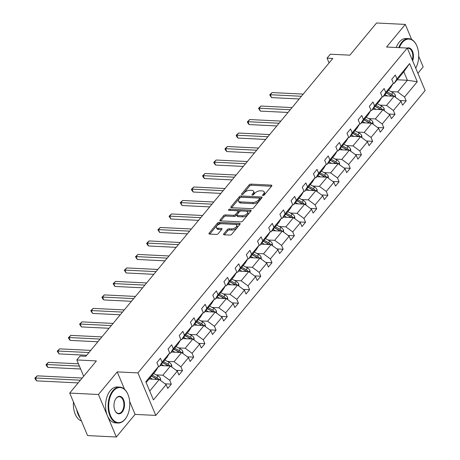 <?xml version="1.0" encoding="UTF-8"?>
<svg xmlns="http://www.w3.org/2000/svg" width="460" height="460" viewBox="0 0 460 460"><rect width="100%" height="100%" fill="white"/><g stroke="black" fill="none" stroke-linecap="round" stroke-linejoin="round"><path stroke-width="0.69" d="M262.936 195.598A0.989 0.494 -22.8 0 0 264.218 195.046L271.693 186.024A1.414 0.707 -22.8 0 0 271.866 185.426A1.414 0.707 -22.8 0 0 271.268 185.121L250.941 184.121A1.414 0.707 -22.8 0 0 249.113 184.914L241.632 193.93A0.989 0.494 -22.8 0 0 241.511 194.356A0.989 0.494 -22.8 0 0 241.931 194.568A0.989 0.494 -22.8 0 0 243.213 194.011L244.179 192.843A4.519 2.26 -22.8 0 1 250.044 190.308L251.741 190.388A4.519 2.26 -22.8 0 1 253.655 191.354A4.519 2.26 -22.8 0 1 253.103 193.28L252.137 194.448A0.989 0.494 -22.8 0 0 252.017 194.873A0.989 0.494 -22.8 0 0 252.431 195.08A0.989 0.494 -22.8 0 0 253.719 194.528L254.685 193.361A4.519 2.26 -22.8 0 1 260.55 190.82L262.24 190.906A4.519 2.26 -22.8 0 1 264.155 191.872A4.519 2.26 -22.8 0 1 263.603 193.798L262.637 194.965A0.989 0.494 -22.8 0 0 262.516 195.391A0.989 0.494 -22.8 0 0 262.936 195.598M411.648 39.485L405.312 24.415L376.55 23L349.882 55.165L330.326 54.205L327.06 58.138L329.078 62.928M417.887 73.301L423.177 66.918L418.698 56.264M124.516 389.24L117.219 371.881L98.474 394.496L116.34 437L87.578 435.585L69.713 393.081L96.381 360.916L76.826 359.95L83.674 376.24M98.474 394.496L69.713 393.081M223.727 233.887A1.414 0.707 -22.8 0 0 223.554 234.491A1.414 0.707 -22.8 0 0 224.152 234.79L229.856 235.071A1.414 0.707 -22.8 0 0 231.69 234.278L239.993 224.261A1.414 0.707 -22.8 0 0 240.166 223.658A1.414 0.707 -22.8 0 0 239.568 223.359L219.242 222.358A1.414 0.707 -22.8 0 0 217.407 223.152L209.105 233.168A1.414 0.707 -22.8 0 0 208.932 233.766A1.414 0.707 -22.8 0 0 209.53 234.071L216.418 234.41A1.414 0.707 -22.8 0 0 218.253 233.617L221.806 229.327A1.414 0.707 -22.8 0 0 221.979 228.729A1.414 0.707 -22.8 0 0 221.381 228.424L217.965 228.258A3.778 1.892 -22.8 0 1 216.361 227.453A3.778 1.892 -22.8 0 1 217.804 224.957A3.778 1.892 -22.8 0 1 221.731 223.715L235.112 224.376A3.778 1.892 -22.8 0 1 236.71 225.181A3.778 1.892 -22.8 0 1 235.267 227.671A3.778 1.892 -22.8 0 1 231.345 228.913L229.114 228.804A1.414 0.707 -22.8 0 0 227.28 229.597L223.727 233.887L224.106 234.784M76.826 359.95L80.086 356.017L85.836 356.299L332.816 58.42L327.06 58.138M117.219 371.881L137.925 372.905L407.272 48.047L425.138 90.551L155.796 415.409L137.925 372.905M405.312 24.415L386.561 47.023L407.272 48.047M251.741 208.673A1.414 0.707 -22.8 0 0 253.575 207.88L261.878 197.863A1.414 0.707 -22.8 0 0 262.05 197.265A1.414 0.707 -22.8 0 0 261.452 196.96L241.126 195.96A1.414 0.707 -22.8 0 0 239.292 196.754L230.989 206.77A1.414 0.707 -22.8 0 0 230.816 207.374A1.414 0.707 -22.8 0 0 231.414 207.673L251.741 208.673M250.936 211.065L242.633 221.082A1.414 0.707 -22.8 0 1 240.798 221.869L220.472 220.875A1.414 0.707 -22.8 0 1 219.874 220.57A1.414 0.707 -22.8 0 1 220.047 219.966L223.6 215.683A1.414 0.707 -22.8 0 1 225.434 214.889L233.68 215.291A1.414 0.707 -22.8 0 0 235.508 214.498L237.866 211.657A1.414 0.707 -22.8 0 0 238.038 211.054A1.414 0.707 -22.8 0 0 237.44 210.755L228.861 210.329A0.989 0.494 -22.8 0 1 228.442 210.122A0.989 0.494 -22.8 0 1 228.821 209.467A0.989 0.494 -22.8 0 1 229.845 209.145L250.51 210.157A1.414 0.707 -22.8 0 1 251.108 210.461A1.414 0.707 -22.8 0 1 250.936 211.065M165.065 383.812L171.327 384.123L167.745 388.447L166.123 384.594L153.439 399.901L145.809 381.748L158.493 366.447L155.693 371.03L146.142 382.553M162.081 362.123L169.677 352.958L166.876 357.546L159.275 366.712L162.081 362.123L160.459 358.271L156.877 362.595L158.493 366.447M169.677 352.958L168.061 349.105L171.643 344.787L173.265 348.634L180.861 339.468L179.245 335.622L182.827 331.298L184.448 335.144L192.044 325.979L190.428 322.132L194.017 317.808L195.632 321.655L203.228 312.49L201.612 308.643L205.2 304.319L206.816 308.166L214.412 299L212.796 295.153L216.384 290.829L218 294.676L225.595 285.51L223.98 281.664L227.568 277.34L229.183 281.186L236.785 272.021L235.163 268.174L238.751 263.85L240.367 267.703L247.969 258.537L246.347 254.685L249.935 250.361L251.551 254.213L259.152 245.048L257.531 241.195L261.119 236.871L262.735 240.724L270.336 231.558L268.715 227.706L272.303 223.387L273.918 227.234L281.52 218.069L279.898 214.222L283.486 209.898L285.102 213.745L292.704 204.579L291.082 200.732L294.67 196.408L296.286 200.255L303.887 191.09L302.266 187.243L305.854 182.919L307.47 186.766L315.071 177.6L313.45 173.754L317.038 169.429L318.653 173.276L326.255 164.111L324.634 160.264L328.221 155.94L329.837 159.787L337.439 150.621L335.817 146.774L339.405 142.451L341.021 146.303L348.622 137.137L347.001 133.285L350.589 128.961L352.205 132.813L359.806 123.648L358.185 119.795L361.773 115.471L363.388 119.324L370.99 110.159L369.368 106.306L372.956 101.988L374.572 105.834L382.174 96.669L380.552 92.822L384.14 88.498L385.756 92.345L393.357 83.179L391.736 79.333L395.324 75.009L396.94 78.855L409.63 63.549L417.26 81.702L404.57 97.008L406.186 100.855L402.603 105.179L400.988 101.332L393.386 110.498L395.002 114.344L391.42 118.668L389.804 114.822L382.202 123.987L383.818 127.834L380.236 132.158L378.62 128.305L371.019 137.477L372.634 141.323L369.052 145.648L367.436 141.795L359.835 150.96L361.451 154.813L357.868 159.137L356.253 155.284L348.651 164.45L350.267 168.302L346.685 172.621L345.069 168.774L337.467 177.939L339.083 181.786L335.501 186.11L333.885 182.263L326.284 191.429L327.899 195.276L324.317 199.6L322.702 195.753L315.1 204.918L316.716 208.765L313.134 213.089L311.518 209.242L303.916 218.408L305.532 222.255L301.95 226.579L300.334 222.732L292.733 231.897L294.348 235.744L290.766 240.068L289.15 236.221L281.549 245.387L283.164 249.234L279.582 253.558L277.966 249.711L270.365 258.877L271.981 262.723L268.398 267.047L266.783 263.195L259.181 272.36L260.797 276.213L257.215 280.537L255.593 276.684L247.997 285.85L249.613 289.702L246.031 294.02L244.409 290.174L236.814 299.339L238.429 303.186L234.847 307.51L233.226 303.663L225.63 312.829L227.246 316.675L223.663 320.999L222.042 317.153L214.446 326.318L216.062 330.165L212.48 334.489L210.858 330.642L203.262 339.808L204.878 343.654L201.296 347.978L199.674 344.132L192.079 353.297L193.695 357.144L190.112 361.468L188.491 357.621L180.895 366.787L182.511 370.633L178.928 374.957L177.307 371.111L169.711 380.276L171.327 384.123M160.241 365.545L170.447 366.045L162.852 375.21L156.193 374.883M162.852 375.21L169.711 380.276M170.447 366.045L177.307 371.111M158.361 366.666L159.275 366.712M171.425 352.055L181.631 352.555L174.035 361.721L167.377 361.393M174.035 361.721L180.895 366.787M181.631 352.555L188.491 357.621M180.861 339.468L178.06 344.057L170.459 353.222L173.265 348.634M169.544 353.176L170.459 353.222M182.608 338.566L192.815 339.066L185.219 348.231L178.56 347.904M185.219 348.231L192.079 353.297M192.815 339.066L199.674 344.132M192.044 325.979L189.244 330.567L181.642 339.733L184.448 335.144M180.728 339.687L181.642 339.733M193.792 325.076L203.998 325.577L196.403 334.742L189.744 334.414M196.403 334.742L203.262 339.808M203.998 325.577L210.858 330.642M203.228 312.49L200.428 317.078L192.826 326.243L195.632 321.655M191.912 326.197L192.826 326.243M204.982 311.587L215.182 312.087L207.586 321.252L200.928 320.925M207.586 321.252L214.446 326.318M215.182 312.087L222.042 317.153M214.412 299L211.611 303.589L204.01 312.754L206.816 308.166M203.096 312.708L204.01 312.754M216.165 298.097L226.366 298.603L218.77 307.769L212.112 307.441M218.77 307.769L225.63 312.829M226.366 298.603L233.226 303.663M225.595 285.51L222.795 290.099L215.194 299.264L218 294.676M214.279 299.218L215.194 299.264M227.349 284.608L237.55 285.114L229.954 294.279L223.295 293.952M229.954 294.279L236.814 299.339M237.55 285.114L244.409 290.174M236.785 272.021L233.979 276.609L226.377 285.775L229.183 281.186M225.463 285.729L226.377 285.775M238.533 271.118L248.733 271.624L241.138 280.79L234.479 280.462M241.138 280.79L247.997 285.85M248.733 271.624L255.593 276.684M247.969 258.537L245.163 263.12L237.561 272.286L240.367 267.703M236.647 272.245L237.561 272.286M249.717 257.635L259.917 258.135L252.321 267.3L245.663 266.972M252.321 267.3L259.181 272.36M259.917 258.135L266.783 263.195M259.152 245.048L256.346 249.63L248.745 258.796L251.551 254.213M247.831 258.756L248.745 258.796M260.9 244.145L271.101 244.645L263.505 253.811L256.847 253.483M263.505 253.811L270.365 258.877M271.101 244.645L277.966 249.711M270.336 231.558L267.53 236.147L259.929 245.312L262.735 240.724M259.014 245.266L259.929 245.312M272.084 230.655L282.285 231.156L274.689 240.321L268.03 239.993M274.689 240.321L281.549 245.387M282.285 231.156L289.15 236.221M281.52 218.069L278.714 222.657L271.112 231.823L273.918 227.234M270.198 231.777L271.112 231.823M283.268 217.166L293.474 217.666L285.873 226.832L279.214 226.504M285.873 226.832L292.733 231.897M293.474 217.666L300.334 222.732M292.704 204.579L289.898 209.168L282.296 218.333L285.102 213.745M281.382 218.287L282.296 218.333M294.452 203.677L304.658 204.177L297.056 213.342L290.398 213.014M297.056 213.342L303.916 218.408M304.658 204.177L311.518 209.242M303.887 191.09L301.082 195.678L293.48 204.844L296.286 200.255M292.566 204.798L293.48 204.844M305.635 190.187L315.842 190.687L308.24 199.853L301.582 199.525M308.24 199.853L315.1 204.918M315.842 190.687L322.702 195.753M315.071 177.6L312.265 182.189L304.664 191.354L307.47 186.766M303.749 191.308L304.664 191.354M316.819 176.697L327.025 177.203L319.424 186.369L312.766 186.041M319.424 186.369L326.284 191.429M327.025 177.203L333.885 182.263M326.255 164.111L323.449 168.699L315.847 177.865L318.653 173.276M314.933 177.819L315.847 177.865M328.003 163.208L338.209 163.714L330.608 172.88L323.949 172.552M330.608 172.88L337.467 177.939M338.209 163.714L345.069 168.774M337.439 150.621L334.633 155.21L327.031 164.375L329.837 159.787M326.117 164.329L327.031 164.375M339.187 149.718L349.393 150.224L341.791 159.39L335.133 159.062M341.791 159.39L348.651 164.45M349.393 150.224L356.253 155.284M348.622 137.137L345.816 141.72L338.215 150.886L341.021 146.303M337.301 150.845L338.215 150.886M350.37 136.235L360.577 136.735L352.975 145.9L346.317 145.573M352.975 145.9L359.835 150.96M360.577 136.735L367.436 141.795M359.806 123.648L357 128.231L349.404 137.396L352.205 132.813M348.484 137.356L349.404 137.396M361.554 122.745L371.76 123.245L364.159 132.411L357.5 132.083M364.159 132.411L371.019 137.477M371.76 123.245L378.62 128.305M370.99 110.159L368.184 114.747L360.588 123.912L363.388 119.324M359.668 123.866L360.588 123.912M372.738 109.256L382.944 109.756L375.343 118.921L368.684 118.594M375.343 118.921L382.202 123.987M382.944 109.756L389.804 114.822M382.174 96.669L379.368 101.257L371.772 110.423L374.572 105.834M370.852 110.377L371.772 110.423M383.922 95.766L394.128 96.266L386.526 105.432L379.868 105.104M386.526 105.432L393.386 110.498M394.128 96.266L400.988 101.332M393.357 83.179L390.551 87.768L382.956 96.933L385.756 92.345M382.036 96.887L382.956 96.933M397.181 79.77L407.387 80.27L397.71 91.942L391.052 91.615M397.71 91.942L404.57 97.008M417.26 81.702L407.387 80.27L403.817 71.771L394.139 83.444L396.94 78.855M116.34 437L135.085 414.391L155.796 415.409M393.219 83.398L394.139 83.444M149.718 391.052L159.263 379.534L149.057 379.034M403.817 71.771L409.63 63.549M159.263 379.534L166.123 384.594M399.924 100.55L406.186 100.855M388.74 114.034L395.002 114.344M377.556 127.523L383.818 127.834M366.373 141.013L372.634 141.323M355.189 154.502L361.451 154.813M344.005 167.992L350.267 168.302M332.822 181.481L339.083 181.786M321.638 194.971L327.899 195.276M310.454 208.46L316.716 208.765M299.27 221.95L305.532 222.255M288.086 235.434L294.348 235.744M276.903 248.923L283.164 249.234M265.719 262.413L271.981 262.723M254.535 275.902L260.797 276.213M243.351 289.392L249.613 289.702M232.168 302.881L238.429 303.186M220.984 316.371L227.246 316.675M209.8 329.86L216.062 330.165M198.617 343.35L204.878 343.654M187.433 356.834L193.695 357.144M176.249 370.323L182.511 370.633M135.085 414.391L129.662 401.488M263.689 195.431L264.086 194.948A4.519 2.26 -22.8 0 0 264.638 193.016L264.155 191.872M253.655 191.354L254.138 192.504A4.519 2.26 -22.8 0 1 253.586 194.43L253.184 194.913M271.503 186.26L251.424 185.271A1.414 0.707 -22.8 0 0 249.596 186.064L242.684 194.396M261.683 198.099L241.609 197.11A1.414 0.707 -22.8 0 0 239.775 197.903L231.667 207.684M259.52 198.72A0.989 0.494 -22.8 0 0 259.641 198.3A0.989 0.494 -22.8 0 0 259.227 198.087L241.385 197.213A0.989 0.494 -22.8 0 0 240.103 197.765L239.079 198.996A4.519 2.26 -22.8 0 0 238.527 200.928A4.519 2.26 -22.8 0 0 240.442 201.888L252.638 202.492A4.519 2.26 -22.8 0 0 258.503 199.95L259.52 198.72L260.003 199.87A0.989 0.494 -22.8 0 0 260.124 199.45L259.641 198.3M238.527 200.928L239.01 202.072A4.519 2.26 -22.8 0 0 240.925 203.038L240.442 201.888M260.003 199.87L258.986 201.1A4.519 2.26 -22.8 0 1 253.121 203.642L240.925 203.038M220.725 220.886L224.083 216.833L223.6 215.683M238.038 211.054L238.521 212.204A1.414 0.707 -22.8 0 1 238.349 212.808L235.992 215.648A1.414 0.707 -22.8 0 1 234.163 216.441L225.917 216.039A1.414 0.707 -22.8 0 0 224.083 216.833M250.74 211.295L230.328 210.289A0.989 0.494 -22.8 0 0 229.787 210.375M242.23 215.717A3.778 1.892 -22.8 0 0 246.152 214.469A3.778 1.892 -22.8 0 0 247.595 211.98A3.778 1.892 -22.8 0 0 245.996 211.174L241.281 210.945A1.414 0.707 -22.8 0 0 239.447 211.738L237.09 214.578A1.414 0.707 -22.8 0 0 236.917 215.182A1.414 0.707 -22.8 0 0 237.515 215.481L242.23 215.717L242.713 216.861A3.778 1.892 -22.8 0 0 246.635 215.619A3.778 1.892 -22.8 0 0 248.078 213.13L247.595 211.98M236.917 215.182L237.4 216.332A1.414 0.707 -22.8 0 0 237.998 216.631L237.515 215.481M242.713 216.861L237.998 216.631M236.71 225.181L237.193 226.331A3.778 1.892 -22.8 0 1 235.75 228.821A3.778 1.892 -22.8 0 1 231.828 230.063L229.597 229.954A1.414 0.707 -22.8 0 0 227.763 230.748L224.405 234.801M216.361 227.453L216.844 228.597A3.778 1.892 -22.8 0 0 218.448 229.408L217.965 228.258M221.611 229.563L218.448 229.408M239.798 224.492L219.725 223.508A1.414 0.707 -22.8 0 0 217.89 224.302L209.783 234.082M395.502 97.284L395.341 95.203A3.812 2.386 -140.3 0 0 392.921 92.65L388.522 90.218M387.469 95.939L384.934 94.541M384.738 95.806L384.157 95.484M303.232 94.104L272.107 92.569L270.319 94.731L271.526 97.606L299.195 98.969M393.61 96.243L393.472 95.979A3.812 2.386 -140.3 0 0 391.558 94.288L387.159 91.862M386.377 92.799L391.259 95.496A1.943 1.213 39.7 0 1 391.816 95.898L393.472 95.979M386.296 92.897L390.695 95.329A3.812 2.386 39.7 0 1 391.845 96.157M271.526 97.606L269.721 94.869L270.319 94.731L301.438 96.266M269.721 94.869L272.107 92.569M415.725 68.16A17.555 10.522 92.8 0 0 416.599 45.385A17.555 10.522 92.8 0 0 402.27 42.602A17.555 10.522 92.8 0 0 399.389 47.656M398.751 47.627A17.986 10.781 -87.2 0 1 401.775 42.239A17.986 10.781 -87.2 0 1 408.698 38.634A17.986 10.781 -87.2 0 1 416.467 45.091A17.986 10.781 -87.2 0 1 416.536 45.241M396.215 47.501A17.986 10.781 -87.2 0 1 399.245 42.119A17.986 10.781 -87.2 0 1 406.168 38.514L408.698 38.634M407.278 48.058A8.78 5.261 -87.2 0 1 412.534 51.342A8.78 5.261 -87.2 0 1 412.643 60.829M412.286 59.978A8.343 5.002 92.8 0 0 408.227 48.265A8.343 5.002 92.8 0 0 407.393 48.34M125.137 419.094A17.555 10.522 92.8 0 0 126.54 417.088A17.555 10.522 92.8 0 0 127.684 393.846A17.555 10.522 92.8 0 0 113.35 391.063A17.555 10.522 92.8 0 0 110.498 415.627A17.555 10.522 92.8 0 0 125.137 419.094M126.46 417.226A17.986 10.781 -87.2 0 1 126.379 417.364A17.986 10.781 -87.2 0 1 124.936 419.422A17.986 10.781 -87.2 0 1 118.013 423.027A17.986 10.781 -87.2 0 1 108.445 410.51A17.986 10.781 -87.2 0 1 112.861 390.701A17.986 10.781 -87.2 0 1 119.784 387.096A17.986 10.781 -87.2 0 1 127.546 393.553A17.986 10.781 -87.2 0 1 127.615 393.702M122.187 412.085A8.78 5.261 -87.2 0 1 115.023 410.699A8.78 5.261 -87.2 0 1 115.592 399.079A8.78 5.261 -87.2 0 1 116.299 398.072A8.78 5.261 -87.2 0 1 123.619 399.803A8.78 5.261 -87.2 0 1 122.187 412.085M114.954 410.544A8.343 5.002 92.8 0 0 118.49 413.402A8.343 5.002 92.8 0 0 121.699 411.729A8.343 5.002 92.8 0 0 123.751 402.534A8.343 5.002 92.8 0 0 119.307 396.727A8.343 5.002 92.8 0 0 116.098 398.4A8.343 5.002 92.8 0 0 115.512 399.217M118.013 423.027L115.483 422.907A17.986 10.781 -87.2 0 1 105.915 410.383A17.986 10.781 -87.2 0 1 110.331 390.58A17.986 10.781 -87.2 0 1 117.254 386.975L119.784 387.096M80.172 417.956A17.986 10.781 -87.2 0 1 76.716 409.751M81.431 420.957A17.986 10.781 -87.2 0 1 73.445 401.954M384.318 110.774L384.157 108.692A3.812 2.386 -140.3 0 0 381.737 106.133L377.338 103.707M376.286 109.428L373.75 108.031M373.554 109.296L372.974 108.974M292.048 107.588L260.923 106.059L259.135 108.221L260.343 111.096L288.012 112.453M382.427 109.733L382.289 109.468A3.812 2.386 -140.3 0 0 380.374 107.778L375.975 105.351M375.193 106.289L380.075 108.985A1.943 1.213 39.7 0 1 380.633 109.382L382.289 109.468M375.113 106.386L379.511 108.819A3.812 2.386 39.7 0 1 380.661 109.647M260.343 111.096L258.537 108.359L259.135 108.221L290.254 109.75M258.537 108.359L260.923 106.059M373.135 124.263L372.974 122.182A3.812 2.386 -140.3 0 0 370.547 119.623L366.154 117.196M365.102 122.918L362.566 121.52M362.371 122.785L361.79 122.458M280.864 121.078L249.74 119.548L247.952 121.71L249.159 124.579L276.828 125.942M371.243 123.222L371.105 122.952A3.812 2.386 -140.3 0 0 369.19 121.267L364.791 118.841M364.009 119.778L368.891 122.475A1.943 1.213 39.7 0 1 369.449 122.872L371.105 122.952M363.929 119.876L368.328 122.308A3.812 2.386 39.7 0 1 369.478 123.13M249.159 124.579L247.836 122.998L247.353 121.848L247.952 121.71L279.07 123.24M247.353 121.848L249.74 119.548M361.951 137.753L361.79 135.671A3.812 2.386 -140.3 0 0 359.363 133.112L354.971 130.686M353.918 136.407L351.382 135.01M351.187 136.275L350.606 135.947M269.681 134.567L238.556 133.038L236.768 135.2L237.975 138.069L265.644 139.432M360.059 136.706L359.921 136.442A3.812 2.386 -140.3 0 0 358.006 134.757L353.608 132.33M352.826 133.268L357.707 135.964A1.943 1.213 39.7 0 1 358.265 136.361L359.921 136.442M352.745 133.365L357.144 135.792A3.812 2.386 39.7 0 1 358.294 136.62M237.975 138.069L236.653 136.488L236.17 135.338L236.768 135.2L267.887 136.729M236.17 135.338L238.556 133.038M350.767 151.242L350.606 149.161A3.812 2.386 -140.3 0 0 348.18 146.602L343.787 144.175M342.734 149.897L340.199 148.499M340.003 149.759L339.422 149.437M258.497 148.057L227.372 146.527L225.584 148.689L226.791 151.558L254.46 152.921M348.875 150.196L348.737 149.931A3.812 2.386 -140.3 0 0 346.823 148.246L342.424 145.814M341.642 146.757L346.524 149.454A1.943 1.213 39.7 0 1 347.081 149.851L348.737 149.931M341.561 146.855L345.96 149.281A3.812 2.386 39.7 0 1 347.11 150.109M226.791 151.558L225.469 149.977L224.986 148.827L225.584 148.689L256.703 150.219M224.986 148.827L227.372 146.527M339.584 164.732L339.422 162.644A3.812 2.386 -140.3 0 0 336.996 160.091L332.603 157.665M331.551 163.386L329.015 161.989M328.82 163.248L328.239 162.926M247.313 161.546L216.189 160.017L214.4 162.179L215.608 165.048L243.277 166.411M337.692 163.685L337.554 163.421A3.812 2.386 -140.3 0 0 335.639 161.736L331.24 159.304M330.458 160.247L335.34 162.943A1.943 1.213 39.7 0 1 335.898 163.34L337.554 163.421M330.378 160.344L334.776 162.771A3.812 2.386 39.7 0 1 335.926 163.599M215.608 165.048L214.285 163.467L213.802 162.317L214.4 162.179L245.519 163.708M213.802 162.317L216.189 160.017M328.4 178.215L328.239 176.134A3.812 2.386 -140.3 0 0 325.812 173.581L321.419 171.155M320.367 176.876L317.831 175.473M317.636 176.738L317.049 176.416M236.13 175.036L205.005 173.506L203.216 175.668L204.424 178.537L232.093 179.9M326.508 177.175L326.37 176.91A3.812 2.386 -140.3 0 0 324.455 175.225L320.056 172.793M319.274 173.736L324.156 176.433A1.943 1.213 39.7 0 1 324.714 176.83L326.37 176.91M319.194 173.834L323.593 176.261A3.812 2.386 39.7 0 1 324.743 177.089M204.424 178.537L203.101 176.956L202.618 175.806L203.216 175.668L234.335 177.198M202.618 175.806L205.005 173.506M317.216 191.705L317.055 189.623A3.812 2.386 -140.3 0 0 314.628 187.07L310.235 184.638M309.183 190.359L306.647 188.962M306.452 190.227L305.865 189.905M224.946 188.525L193.821 186.996L192.033 189.152L193.24 192.027L220.909 193.39M315.324 190.664L315.186 190.4A3.812 2.386 -140.3 0 0 313.272 188.715L308.873 186.283M308.091 187.226L312.972 189.922A1.943 1.213 39.7 0 1 313.53 190.319L315.186 190.4M308.01 187.323L312.409 189.75A3.812 2.386 39.7 0 1 313.559 190.578M193.24 192.027L191.918 190.446L191.435 189.296L192.033 189.152L223.152 190.687M191.435 189.296L193.821 186.996M306.032 205.195L305.871 203.113A3.812 2.386 -140.3 0 0 303.445 200.56L299.052 198.128M297.999 203.849L295.464 202.452M295.268 203.717L294.682 203.395M213.762 202.015L182.637 200.48L180.849 202.641L182.056 205.516L209.725 206.879M304.141 204.154L304.002 203.889A3.812 2.386 -140.3 0 0 302.088 202.199L297.689 199.772M296.907 200.715L301.789 203.412A1.943 1.213 39.7 0 1 302.346 203.809L304.002 203.889M296.827 200.807L301.225 203.239A3.812 2.386 39.7 0 1 302.375 204.067M182.056 205.516L180.251 202.785L180.849 202.641L211.968 204.177M180.251 202.785L182.637 200.48M294.848 218.684L294.688 216.602A3.812 2.386 -140.3 0 0 292.261 214.049L287.868 211.617M286.81 217.338L284.28 215.941M284.084 217.206L283.498 216.884M202.578 215.504L171.453 213.969L169.665 216.131L170.873 219.006L198.542 220.369M292.957 217.643L292.819 217.379A3.812 2.386 -140.3 0 0 290.898 215.688L286.505 213.262M285.723 214.199L290.605 216.896A1.943 1.213 39.7 0 1 291.163 217.298L292.819 217.379M285.643 214.297L290.041 216.729A3.812 2.386 39.7 0 1 291.186 217.557M170.873 219.006L169.067 216.269L169.665 216.131L200.784 217.666M169.067 216.269L171.453 213.969M283.665 232.173L283.504 230.092A3.812 2.386 -140.3 0 0 281.077 227.533L276.678 225.107M275.626 230.828L273.096 229.431M272.901 230.696L272.314 230.374M191.394 228.988L160.27 227.458L158.481 229.62L159.689 232.495L187.358 233.852M281.773 231.133L281.635 230.868A3.812 2.386 -140.3 0 0 279.714 229.178L275.321 226.751M274.539 227.689L279.421 230.385A1.943 1.213 39.7 0 1 279.979 230.782L281.635 230.868M274.459 227.786L278.858 230.218A3.812 2.386 39.7 0 1 280.002 231.046M159.689 232.495L157.883 229.758L158.481 229.62L189.6 231.15M157.883 229.758L160.27 227.458M272.481 245.663L272.32 243.581A3.812 2.386 -140.3 0 0 269.893 241.023L265.495 238.596M264.442 244.317L261.912 242.92M261.717 244.185L261.13 243.857M180.211 242.477L149.086 240.948L147.298 243.11L148.505 245.979L176.174 247.342M270.589 244.622L270.451 244.352A3.812 2.386 -140.3 0 0 268.531 242.667L264.138 240.241M263.356 241.178L268.237 243.875A1.943 1.213 39.7 0 1 268.795 244.271L270.451 244.352M263.275 241.276L267.674 243.708A3.812 2.386 39.7 0 1 268.818 244.53M148.505 245.979L147.183 244.398L146.7 243.248L147.298 243.11L178.417 244.639M146.7 243.248L149.086 240.948M261.297 259.152L261.13 257.071A3.812 2.386 -140.3 0 0 258.71 254.512L254.311 252.086M253.259 257.807L250.729 256.41M250.533 257.675L249.947 257.347M169.027 255.967L137.902 254.437L136.114 256.599L137.316 259.469L164.99 260.832M259.405 258.106L259.267 257.841A3.812 2.386 -140.3 0 0 257.347 256.157L252.954 253.73M252.172 254.667L257.054 257.364A1.943 1.213 39.7 0 1 257.611 257.761L259.267 257.841M252.091 254.765L256.49 257.192A3.812 2.386 39.7 0 1 257.635 258.02M137.316 259.469L135.516 256.737L136.114 256.599L167.233 258.129M135.516 256.737L137.902 254.437M250.113 272.642L249.947 270.56A3.812 2.386 -140.3 0 0 247.526 268.002L243.127 265.575M242.075 271.296L239.545 269.899M239.349 271.158L238.763 270.836M157.843 269.457L126.718 267.927L124.93 270.089L126.132 272.958L153.807 274.321M248.222 271.595L248.084 271.331A3.812 2.386 -140.3 0 0 246.163 269.646L241.77 267.214M240.988 268.157L245.87 270.854A1.943 1.213 39.7 0 1 246.428 271.25L248.084 271.331M240.908 268.255L245.306 270.681A3.812 2.386 39.7 0 1 246.451 271.509M126.132 272.958L124.332 270.227L124.93 270.089L156.049 271.618M124.332 270.227L126.718 267.927M238.93 286.131L238.763 284.044A3.812 2.386 -140.3 0 0 236.342 281.491L231.943 279.065M230.891 284.786L228.361 283.389M228.166 284.648L227.579 284.326M146.659 282.946L115.535 281.416L113.746 283.578L114.948 286.448L142.623 287.81M237.038 285.085L236.9 284.82A3.812 2.386 -140.3 0 0 234.98 283.136L230.586 280.703M229.804 281.646L234.686 284.343A1.943 1.213 39.7 0 1 235.244 284.74L236.9 284.82M229.724 281.744L234.123 284.171A3.812 2.386 39.7 0 1 235.267 284.999M114.948 286.448L113.148 283.716L113.746 283.578L144.865 285.108M113.148 283.716L115.535 281.416M227.746 299.615L227.579 297.534A3.812 2.386 -140.3 0 0 225.158 294.981L220.76 292.554M219.708 298.275L217.177 296.872M216.982 298.137L216.395 297.815M135.476 296.435L104.351 294.906L102.557 297.068L103.764 299.937L131.439 301.3M225.854 298.574L225.716 298.31A3.812 2.386 -140.3 0 0 223.796 296.625L219.403 294.193M218.621 295.136L223.502 297.833A1.943 1.213 39.7 0 1 224.06 298.229L225.716 298.31M218.54 295.234L222.939 297.66A3.812 2.386 39.7 0 1 224.083 298.488M103.764 299.937L102.448 298.356L101.965 297.206L102.557 297.068L133.682 298.597M101.965 297.206L104.351 294.906M216.562 313.105L216.395 311.023A3.812 2.386 -140.3 0 0 213.975 308.47L209.576 306.038M208.524 311.759L205.994 310.362M205.798 311.627L205.212 311.305M124.292 309.925L93.167 308.395L91.373 310.552L92.581 313.427L120.255 314.789M214.67 312.064L214.532 311.799A3.812 2.386 -140.3 0 0 212.612 310.115L208.219 307.683M207.437 308.625L212.319 311.322A1.943 1.213 39.7 0 1 212.876 311.719L214.532 311.799M207.356 308.723L211.755 311.15A3.812 2.386 39.7 0 1 212.899 311.978M92.581 313.427L90.781 310.695L91.373 310.552L122.498 312.087M90.781 310.695L93.167 308.395M205.378 326.594L205.212 324.513A3.812 2.386 -140.3 0 0 202.791 321.96L198.392 319.527M197.34 325.249L194.81 323.851M194.614 325.116L194.028 324.794M113.102 323.414L81.984 321.879L80.189 324.041L81.397 326.916L109.072 328.279M203.487 325.553L203.349 325.289A3.812 2.386 -140.3 0 0 201.428 323.598L197.03 321.172M196.253 322.115L201.135 324.812A1.943 1.213 39.7 0 1 201.693 325.209L203.349 325.289M196.173 322.207L200.571 324.639A3.812 2.386 39.7 0 1 201.716 325.467M81.397 326.916L79.597 324.185L80.189 324.041L111.314 325.577M79.597 324.185L81.984 321.879M194.195 340.084L194.028 338.002A3.812 2.386 -140.3 0 0 191.607 335.449L187.208 333.017M186.156 338.738L183.626 337.341M183.431 338.606L182.844 338.284M101.919 336.904L70.8 335.369L69.006 337.531L70.213 340.406L97.888 341.768M192.303 339.043L192.165 338.778A3.812 2.386 -140.3 0 0 190.244 337.088L185.846 334.661M185.07 335.599L189.951 338.296A1.943 1.213 39.7 0 1 190.509 338.698L192.165 338.778M184.989 335.697L189.388 338.129A3.812 2.386 39.7 0 1 190.532 338.957M70.213 340.406L68.896 338.819L68.413 337.669L69.006 337.531L100.13 339.066M68.413 337.669L70.8 335.369M183.011 353.573L182.844 351.492A3.812 2.386 -140.3 0 0 180.423 348.933L176.025 346.506M174.972 352.228L172.442 350.83M172.247 352.096L171.66 351.773M90.735 350.388L59.616 348.858L57.822 351.02L59.029 353.895L86.704 355.252M181.113 352.532L180.981 352.268A3.812 2.386 -140.3 0 0 179.061 350.577L174.662 348.151M173.886 349.088L178.767 351.785A1.943 1.213 39.7 0 1 179.325 352.182L180.981 352.268M173.805 349.186L178.204 351.618A3.812 2.386 39.7 0 1 179.348 352.446M59.029 353.895L57.23 351.158L57.822 351.02L88.947 352.55M57.23 351.158L59.616 348.858M171.827 367.063L171.66 364.981A3.812 2.386 -140.3 0 0 169.24 362.422L164.841 359.996M163.789 365.717L161.259 364.32M161.063 365.585L160.477 365.257M78.453 363.825L48.432 362.348L46.638 364.51L47.846 367.379L80.626 368.995M169.93 366.022L169.797 365.752A3.812 2.386 -140.3 0 0 167.877 364.067L163.478 361.641M162.702 362.578L167.584 365.274A1.943 1.213 39.7 0 1 168.142 365.671L169.797 365.752M162.621 362.675L167.02 365.108A3.812 2.386 39.7 0 1 168.164 365.93M47.846 367.379L46.529 365.798L46.046 364.648L46.638 364.51L79.419 366.12M46.046 364.648L48.432 362.348M160.643 380.552L160.477 378.471A3.812 2.386 -140.3 0 0 158.056 375.912L153.657 373.485M152.605 379.207L150.075 377.809M149.88 379.074L149.293 378.747M82.173 378.045L37.248 375.837L35.454 377.999L36.662 380.868L78.142 382.91M158.746 379.506L158.614 379.241A3.812 2.386 -140.3 0 0 156.693 377.556L152.294 375.13M151.518 376.067L156.4 378.764A1.943 1.213 39.7 0 1 156.958 379.161L158.614 379.241M151.438 376.165L155.836 378.591A3.812 2.386 39.7 0 1 156.981 379.419M36.662 380.868L35.345 379.287L34.862 378.137L35.454 377.999L80.385 380.207M34.862 378.137L37.248 375.837M264.086 194.948L263.603 193.798M252.402 195.08L252.137 194.448M253.586 194.43L253.103 193.28M241.897 194.563L241.632 193.93M249.596 186.064L249.113 184.914M251.424 185.271L250.941 184.121M271.664 186.064L271.268 185.121M262.901 195.598L262.637 194.965M231.368 207.673L230.989 206.77M239.775 197.903L239.292 196.754M241.609 197.11L241.126 195.96M261.849 197.903L261.452 196.96M253.121 203.642L252.638 202.492M258.986 201.1L258.503 199.95M220.426 220.869L220.047 219.966M225.917 216.039L225.434 214.889M234.163 216.441L233.68 215.291M235.992 215.648L235.508 214.498M238.349 212.808L237.866 211.657M230.328 210.289L229.845 209.145M250.907 211.1L250.51 210.157M227.763 230.748L227.28 229.597M229.597 229.954L229.114 228.804M231.828 230.063L231.345 228.913M221.777 229.367L221.381 228.424M209.484 234.065L209.105 233.168M217.89 224.302L217.407 223.152M219.725 223.508L219.242 222.358M239.965 224.296L239.568 223.359M394.375 96.45L395.347 95.283M391.558 94.288L392.921 92.65M390.08 96.071L390.695 95.329M383.191 109.94L384.163 108.773M380.374 107.778L381.737 106.133M378.896 109.56L379.511 108.819M372.008 123.429L372.979 122.262M369.19 121.267L370.547 119.623M367.712 123.044L368.328 122.308M360.824 136.919L361.796 135.746M358.006 134.757L359.363 133.112M356.529 136.534L357.144 135.792M349.64 150.408L350.612 149.236M346.823 148.246L348.18 146.602M345.345 150.023L345.96 149.281M338.456 163.898L339.428 162.725M335.639 161.736L336.996 160.091M334.161 163.513L334.776 162.771M327.273 177.387L328.244 176.214M324.455 175.225L325.812 173.581M322.978 177.002L323.593 176.261M316.089 190.877L317.061 189.704M313.272 188.715L314.628 187.07M311.794 190.492L312.409 189.75M304.905 204.361L305.877 203.193M302.088 202.199L303.445 200.56M300.61 203.981L301.225 203.239M293.721 217.85L294.693 216.683M290.898 215.688L292.261 214.049M289.426 217.471L290.041 216.729M282.538 231.34L283.51 230.172M279.714 229.178L281.077 227.533M278.242 230.96L278.858 230.218M271.354 244.829L272.326 243.662M268.531 242.667L269.893 241.023M267.059 244.444L267.674 243.708M260.17 258.319L261.142 257.146M257.347 256.157L258.71 254.512M255.875 257.933L256.49 257.192M248.986 271.808L249.958 270.635M246.163 269.646L247.526 268.002M244.691 271.423L245.306 270.681M237.803 285.298L238.774 284.125M234.98 283.136L236.342 281.491M233.507 284.912L234.123 284.171M226.619 298.787L227.591 297.614M223.796 296.625L225.158 294.981M222.324 298.402L222.939 297.66M215.435 312.277L216.407 311.104M212.612 310.115L213.975 308.47M211.14 311.891L211.755 311.15M204.251 325.76L205.223 324.593M201.428 323.598L202.791 321.96M199.956 325.381L200.571 324.639M193.068 339.25L194.039 338.083M190.244 337.088L191.607 335.449M188.772 338.87L189.388 338.129M181.884 352.74L182.856 351.572M179.061 350.577L180.423 348.933M177.589 352.36L178.204 351.618M170.7 366.229L171.672 365.062M167.877 364.067L169.24 362.422M166.405 365.844L167.02 365.108M159.517 379.718L160.488 378.546M156.693 377.556L158.056 375.912M155.221 379.333L155.836 378.591M416.599 45.385L416.467 45.091M127.684 393.846L127.546 393.553"/></g></svg>
